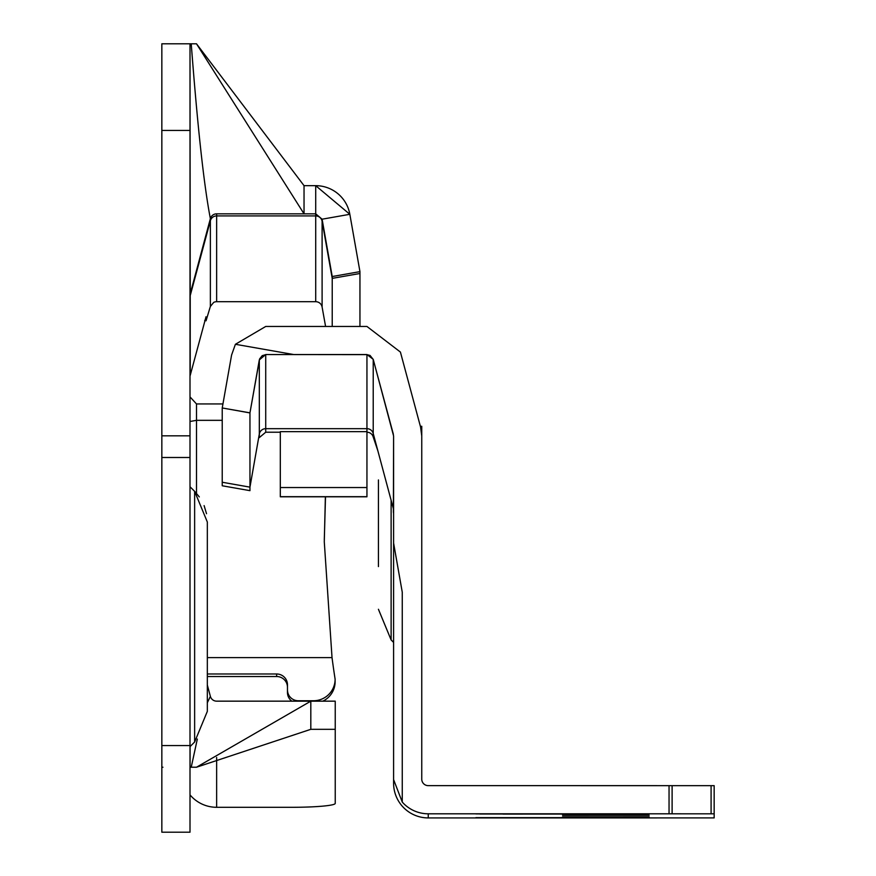 <?xml version="1.0" encoding="UTF-8"?>
<svg xmlns="http://www.w3.org/2000/svg" width="876" height="876" viewBox="0 0 876 876"><rect width="100%" height="100%" fill="white"/><g stroke="black" fill="none" stroke-linecap="round" stroke-linejoin="round"><path stroke-width="1.31" d="M222.23 420.327L196.498 420.327L190.004 421.487M199.312 496.911L194.636 491.37L207.327 522.008L207.327 711.378L194.636 742.005L194.636 491.37L190.004 486.738M161.841 745.564L161.841 43.8L190.004 43.8L190.004 832.2L161.841 832.2L161.841 745.564L190.004 745.564M222.942 403.945L196.498 403.945L190.004 396.894M207.327 673.983L276.641 673.983A10.83 10.786 180 0 1 287.47 684.769L287.47 689.97A10.83 10.786 -0 0 0 298.3 700.756L298.3 701.161M207.327 676.524L276.641 676.524A10.83 10.786 180 0 1 287.47 687.31M325.379 496.791L324.284 541.839L332.026 657.613A920.523 916.789 -0 0 0 335.114 679.185A21.659 21.572 -0 0 1 313.455 700.756L298.3 700.756M325.587 326.463L322.105 307.049A6.493 6.471 -0 0 0 315.71 301.694L216.646 301.694A6.493 6.471 -0 0 0 213.7 302.395L210.371 306.447L206.035 320.813L205.926 316.805M190.004 376.143L206.013 316.827M335.234 729.314L335.234 701.161L310.816 701.161L310.816 729.314L335.234 729.314L335.234 803.402A43.318 3.898 180 0 1 291.916 807.3L216.646 807.3A34.657 34.514 180 0 1 190.004 794.85M359.948 326.463L359.948 271.637L332.223 276.531L322.105 219.197L315.71 213.832L304.038 213.832L304.038 185.668L315.71 185.668L315.71 301.694M359.948 271.637L349.842 214.302L322.105 219.197L322.105 307.049M310.816 729.314L196.498 767.223L310.816 701.161L216.646 701.161A6.493 6.493 0 0 1 210.371 696.343L207.327 684.999M190.004 295.508A6.493 6.493 0 0 1 190.223 293.832L210.371 218.639A6.493 6.493 0 0 1 216.646 213.832L304.038 213.832L196.498 43.8L304.038 185.668M161.841 435.832L190.004 435.832M161.841 457.491L190.004 457.491M359.948 273.498L332.223 278.371L322.105 221.267A6.493 6.471 -0 0 0 315.71 215.923L216.646 215.923A6.493 6.471 -0 0 0 210.371 220.719L190.223 295.595L190.004 43.8L196.498 43.8M162.947 767.223L161.841 767.223M196.498 767.223L190.004 767.223M349.842 214.302L315.71 185.668A34.657 34.657 0 0 1 349.842 214.302A34.657 34.657 0 0 0 315.71 185.668M204.097 505.605L206.528 513.708M332.223 276.531L332.223 326.463M325.511 496.681L324.295 539.824M332.026 657.613L207.327 657.613M322.839 701.161A21.659 21.572 -0 0 0 335.114 681.714L335.114 679.185M287.47 689.97L287.47 692.5A10.83 10.786 -0 0 0 291.839 701.161M479.851 813.99L649.182 813.979L479.851 813.99M562.545 815.326L649.182 815.304L562.545 815.326M562.545 816.859L649.182 816.837L562.545 816.859M562.545 817.527L649.182 817.494L562.545 817.527M562.545 817.746L649.182 817.713L562.545 817.746M378.432 479.949L378.432 566.586M562.545 814.067L502.977 814.089L562.545 814.067M562.545 817.845L627.523 817.866L562.545 817.845M428.255 785.641L714.159 785.663L714.159 817.91L428.255 817.921A34.657 34.657 180 0 1 393.598 783.264L393.598 435.996L373.22 359.335L366.945 354.539L265.724 354.539L259.318 359.894L249.956 412.848L222.23 407.964L231.593 355.021L235.403 344.29L265.724 326.463L366.945 326.463L400.42 352.075L420.579 427.061L421.75 435.996L421.75 779.147A6.493 6.493 -0 0 0 428.255 785.641M605.863 817.637L475.909 817.647L605.863 817.637M605.863 813.903L475.909 813.913L605.863 813.903M714.159 813.815L669.045 813.804L669.045 785.641M393.598 783.264L393.598 779.607L402.259 802.066A34.657 34.657 -0 0 0 428.255 813.804L669.045 813.804M421.75 437.124L421.75 469.602M421.75 513.938L421.75 577.229M420.37 426.294L421.75 426.294L420.37 426.294L421.75 426.294L421.75 436.905M222.23 407.964L249.956 412.925L249.956 490.659L222.23 485.775L222.23 482.249L249.956 487.144L259.318 434.047L259.318 437.584L265.724 432.218L265.724 428.671L366.945 428.671A6.493 6.493 -0 0 1 373.22 433.489L393.379 508.704A6.493 6.493 -0 0 1 393.598 510.39M265.724 432.218L280.309 432.218M391.123 500.295L391.123 639.896L393.598 642.371M378.432 609.269L391.123 639.951L393.598 642.426M402.259 802.066L402.259 592.198L393.598 543.065M377.906 450.976L373.22 437.036L374.14 436.916M366.945 432.218A6.493 6.493 180 0 1 373.22 437.036L373.22 359.335M249.956 412.848L259.592 358.952L262.231 355.656L265.724 354.638L265.724 428.671A6.493 6.493 -0 0 0 259.318 434.047L259.318 359.894M265.724 354.539L366.945 354.638L370.055 355.437L373.22 359.445L393.379 434.321M393.598 513.916L393.598 513.949A6.493 6.493 180 0 1 393.598 513.938A6.493 6.493 180 0 0 393.379 512.252L393.598 436.095M222.23 408.052L222.23 482.249M402.259 592.198L393.598 543.164M391.123 639.951L378.432 609.313M280.309 487.538L280.309 431.649L366.945 431.649L366.945 496.791L280.309 496.791L280.309 487.538L366.945 487.538M196.498 403.945L196.498 493.352M276.641 673.983L276.641 676.524M191.231 43.8C197.615 127.261 203.988 185.537 210.371 218.639L210.371 306.447M190.004 297.271A6.493 6.471 -0 0 1 190.223 295.595L190.223 374.37M161.841 130.436L190.004 130.436M190.092 746.56L190.07 767.223M210.371 696.343L207.327 702.749M197.33 739.059L191.231 767.223M216.646 213.832L216.646 301.694M216.646 757.455L216.646 807.3M204.721 320.386L206.013 320.725M428.255 817.921L428.255 813.804M711.093 813.815L711.093 785.663M366.945 431.649L366.945 354.539M235.403 344.29L293.701 354.539M672.111 813.804L672.111 785.652M194.636 742.005L190.004 746.648M204.699 320.463L206.035 320.813M280.309 496.681L366.945 496.681"/></g></svg>
